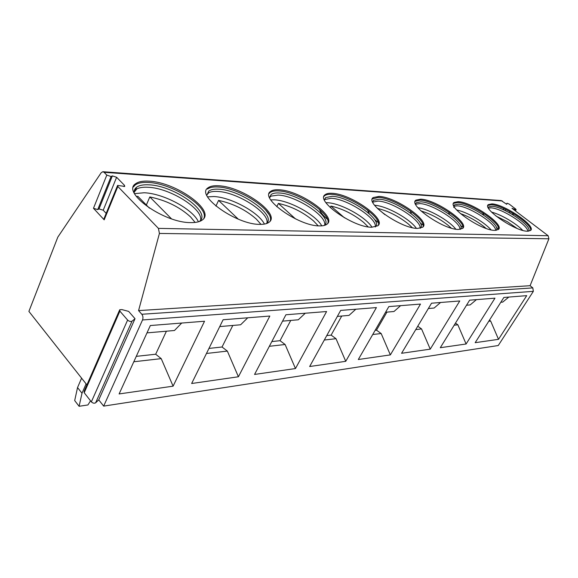 <?xml version="1.0" encoding="UTF-8"?>
<svg xmlns="http://www.w3.org/2000/svg" width="578" height="578" viewBox="0 0 578 578"><rect width="100%" height="100%" fill="white"/><g stroke="black" fill="none" stroke-linecap="round" stroke-linejoin="round"><path stroke-width="0.87" d="M504.045 208.636L503.366 209.756M135.028 318.695L131.994 321.216C130.635 321.787 129.176 321.404 127.615 320.053L119.884 311.145L119.711 309.75L121.871 309.584L128.648 311.398L135.028 318.695L98.751 399.882L103.664 406.11L498.25 345.528L533.342 291.348L532.815 287.895L530.091 285.705L548.905 238.779L548.139 235.723L511.978 208.304L515.381 209.597L516.132 209.698L515.562 208.918L509.167 204.077L507.029 203.203L506.682 204.294L501.191 200.566L103.021 171.731M509.962 211.613L509.29 212.704M103.664 406.11L142.528 319.959C143.279 317.849 143.041 315.956 141.812 314.266L138.568 310.596L159.42 233.44L158.423 228.382L117.833 186.492L117.609 185.408L124.725 186.427L124.501 185.35L116.619 177.28L112.363 175.893L111.092 176.507L97.725 209.604L93.477 208.29L106.8 175.112L111.092 176.507M106.8 175.112L104.091 172.309L102.833 171.717L101.15 172.779L57.814 237.132L28.9 311.405L86.902 384.883M190.661 222.602C163.82 222.964 120.99 192.243 135.686 183.703C138.525 181.629 142.983 180.791 149.066 181.174C176.001 182.164 215.854 210.674 202.387 219.915C199.937 221.808 196.036 222.703 190.661 222.602M259.804 224.365C236.315 224.748 195.147 195.299 208.051 187.814C210.269 186.152 213.809 185.473 218.665 185.784C242.334 186.578 280.915 214.062 269.088 222.219C267.166 223.737 264.067 224.452 259.804 224.365M319.562 225.897C298.855 226.287 259.168 198.044 270.576 191.441C272.346 190.09 275.193 189.541 279.131 189.794C300.076 190.429 337.494 216.923 327.025 224.148C325.493 225.384 323.001 225.962 319.562 225.897M371.733 227.226C353.346 227.624 314.996 200.515 325.168 194.663C326.592 193.551 328.925 193.095 332.155 193.305C350.81 193.818 387.137 219.365 377.817 225.796L371.733 227.226M417.663 228.404C401.248 228.801 364.133 202.748 373.258 197.539L379.031 196.412C395.742 196.823 431.044 221.461 422.684 227.212L417.663 228.404M458.419 229.444C443.68 229.842 407.714 204.785 415.943 200.125L420.77 199.179C435.819 199.504 470.145 223.281 462.61 228.447L458.419 229.444M494.826 230.376C481.525 230.766 446.628 206.649 454.106 202.459L458.173 201.657C471.785 201.91 505.186 224.871 498.359 229.531L494.826 230.376M527.548 231.214C515.489 231.605 481.604 208.355 488.417 204.576L491.885 203.889C504.247 204.085 536.767 226.28 530.546 230.492L527.548 231.214M106.179 213.376L103.224 210.219L99.011 208.911L97.725 209.604M93.477 208.29L104.184 219.842L103.989 218.715L117.435 185.827M530.091 285.705L138.568 310.596M119.111 393.943L150.345 325.53L204.54 321.231L173.097 386.169L119.111 393.943M191.643 383.503L223.108 319.757L269.825 316.043L238.411 376.769L191.643 383.503M254.558 374.443L285.915 314.764L326.592 311.535L295.466 368.554L254.558 374.443M309.656 366.517L340.673 310.415L376.415 307.583L345.738 361.322L309.656 366.517M358.302 359.516L388.842 306.593L420.495 304.079L390.36 354.899L358.302 359.516M401.565 353.288L431.535 303.204L459.763 300.965L430.242 349.155L401.565 353.288M440.291 347.71L469.639 300.177L494.97 298.169L466.099 343.997L440.291 347.71M475.167 342.689L503.864 297.46L526.717 295.647L498.511 339.329L475.167 342.689M98.751 399.882L95.616 402.823C94.243 403.538 92.82 403.22 91.353 401.862L84.222 392.744L84.128 391.241L119.48 310.278M81.599 378.156L77.539 387.556L74.692 400.568L79.092 406.283L87.907 404.961L90.551 400.829M86.1 383.857L81.997 393.264L79.092 406.283M77.539 387.556L81.997 393.264M166.421 331.194L155.677 354.235L136.278 356.351M146.993 332.877L174.469 330.5L181.709 323.044M173.097 386.169L161.226 358.635L155.677 354.235M133.807 361.763L161.226 358.635M206.469 353.469L227.349 351.092L222.039 347.002L208.954 348.426M232.818 325.45L222.039 347.002M219.741 326.584L240.621 324.778L247.738 317.799M238.411 376.769L227.349 351.092M269.348 346.301L285.113 344.502L280.027 340.68L271.833 341.576M290.748 320.436L280.027 340.68M282.563 321.144L298.291 319.786L305.263 313.233M295.466 368.554L285.113 344.502M324.301 340.03L336.006 338.694L331.129 335.117L326.758 335.594M341.728 316.029L331.129 335.117M337.364 316.404L349.025 315.393L355.824 309.216M345.738 361.322L336.006 338.694M372.731 334.503L381.177 333.542L376.502 330.168L375.151 330.32M386.935 312.113L376.502 330.168M385.584 312.236L393.986 311.506L400.619 305.661M390.36 354.899L381.177 333.542M415.741 329.597L421.557 328.933L417.75 326.238M428.349 308.529L434.121 308.031L440.573 302.489M430.242 349.155L421.557 328.933M454.185 325.212L457.855 324.793L455.471 323.131M466.525 305.227L470.16 304.917L476.438 299.635M466.099 343.997L457.855 324.793M488.757 321.267L490.664 321.05L489.436 320.205M500.815 302.258L502.701 302.099L508.806 297.07M498.511 339.329L490.664 321.05M133.388 186.983L135.136 185.025C137.976 182.944 142.434 182.092 148.517 182.467C172.381 183.414 208.716 206.642 203.94 218.202M199.143 221.584L199.381 221.41C212.14 212.632 174.527 185.675 149.117 184.844C143.395 184.505 139.204 185.321 136.531 187.279L135.498 189.757L136.87 188.89C139.587 187.532 143.322 186.997 148.091 187.272C170.763 188.038 205.262 210.284 200.241 221.164M134.197 192.922C133.937 190.574 134.717 188.695 136.531 187.279M134.219 191.051L135.498 189.757M198.406 221.815C193.038 209.25 163.588 193.464 144.168 192.756L134.544 193.637M146.357 205.017L149.81 196.932C166.103 200.313 179.707 206.996 190.632 216.988L195.111 222.429M149.406 208.131L137.846 196.325L136.372 196.542M171.449 218.795L149.81 196.932M208.051 187.814L207.495 189.042C209.713 187.373 213.253 186.687 218.108 186.99C239.335 187.749 274.68 210.674 270.172 221.049M266.082 223.7L266.227 223.578C277.44 215.847 241.026 189.859 218.701 189.194C214.127 188.927 210.804 189.577 208.709 191.152L207.668 193.442L208.759 192.741C210.891 191.658 213.86 191.231 217.66 191.448C237.594 192.062 270.822 213.571 266.754 223.476M206.816 195.313L208.709 191.152M264.421 224.076C258.742 212.314 230.774 197.112 213.73 196.534L207.581 196.86M215.926 206.108L218.563 200.4C233.028 203.514 245.599 209.735 256.285 219.055L261.01 224.372M238.259 219.127L218.563 200.4M269.153 193.5L270.027 192.582C271.79 191.224 274.644 190.668 278.582 190.913C297.547 191.528 331.96 214.041 327.777 223.368M324.244 225.456L324.301 225.406C334.229 218.549 298.92 193.5 279.152 192.98C275.453 192.756 272.765 193.29 271.104 194.569L270.071 196.701L270.952 196.13L278.126 195.082C295.734 195.566 327.74 216.28 324.576 225.362M269.579 197.625L271.104 194.569M269.63 197.105L270.071 196.701M321.773 225.846C315.718 214.799 289.21 200.299 274.225 199.822L270.742 199.872M268.821 214.272L265.439 209.756M276.775 206.707L278.401 203.413C291.348 206.303 303.038 212.112 313.457 220.854L318.189 225.825M295.488 218.881L278.401 203.413M324.02 196.339L324.626 195.725C326.05 194.613 328.376 194.157 331.613 194.353C348.628 194.844 382.152 216.866 378.323 225.283M375.23 226.944C384.009 220.818 349.755 196.708 332.169 196.296L325.595 197.604L324.569 199.598L331.151 198.268C346.778 198.644 377.607 218.535 375.288 226.937M324.381 199.844L325.595 197.604M372.03 227.233C365.578 216.837 340.514 203.095 327.3 202.705L325.934 202.668M327.473 219.322C323.131 215.565 320.429 212.22 319.352 209.272M330.19 207.509L330.941 206.064C342.631 208.752 353.548 214.207 363.685 222.436L368.208 226.894M344.502 217.841L330.941 206.064M372.319 198.933L378.496 197.401C393.828 197.792 426.492 219.272 423.009 226.901M420.271 228.231C427.857 222.631 394.716 199.554 379.038 199.229L373.605 200.32L372.68 202.033M372.644 201.946L373.605 200.32M372.608 202.177L378.034 201.079C391.971 201.382 421.658 220.442 420.112 228.259M416.391 228.324C409.629 218.629 386.422 205.826 374.616 205.277M378.301 222.595L374.537 219.503M369.234 213.694L367.471 209.995M377.427 208.448L377.448 208.405C388.069 210.927 398.307 216.071 408.162 223.831L412.28 227.653M384.905 214.662L377.448 208.405M415.17 201.303L420.249 200.111C434.107 200.421 465.933 221.331 462.797 228.274M460.348 229.343C466.88 224.177 434.808 202.09 420.777 201.838L416.232 202.755L415.517 204.027M415.481 203.926L416.232 202.755M415.618 204.251L419.787 203.586C432.257 203.817 460.839 222.06 460.001 229.387M455.818 229.191C449.034 220.471 428.854 209.048 417.894 207.704M423.096 225.131L420.22 223M411.283 213.672L410.337 210.999M451.317 228.151L447.827 225.08C439.273 218.441 430.35 213.752 421.073 211.013M454.106 202.459L453.585 203.348L457.66 202.538C470.239 202.777 501.249 223.108 498.446 229.452M496.227 230.319C501.834 225.514 470.795 204.366 458.173 204.179L454.337 204.952L453.802 205.884M453.781 207.473L454.337 204.952M453.968 206.245L457.205 205.833C468.404 206.014 495.917 223.448 495.714 230.362M491.062 229.863C484.321 222.017 466.807 211.916 456.663 209.987M462.906 227.19L460.493 225.521M449.272 214.257L448.723 212.097M486.055 228.404L483.418 226.2C476.099 220.601 468.411 216.389 460.37 213.557M487.861 205.465L491.379 204.728C502.831 204.908 533.046 224.654 530.553 230.485M528.53 231.186C533.313 226.684 503.272 206.425 491.878 206.288L488.612 206.946L488.215 207.61M488.179 207.524L488.612 206.946M488.453 208.094L490.932 207.863C501.025 207.993 527.497 224.654 527.88 231.214M522.714 230.376C516.103 223.339 500.981 214.474 491.611 212.133M498.532 228.902L496.437 227.522M483.562 215.03L483.287 213.217L482.565 214.373M517.028 228.404L507.491 221.786L496.032 216.085M515.381 209.597L514.846 210.479M513.062 213.39L512.39 214.481M502.289 200.956L104.091 172.309M548.139 235.723L158.423 228.382M124.501 185.35L123.974 186.615M116.619 177.28L103.224 210.219M104.184 219.842L117.833 186.492M112.363 175.893L99.011 208.911M548.905 238.779L159.42 233.44M532.815 287.895L141.812 314.266M533.342 291.348L142.528 319.959M95.616 402.823L131.994 321.216M91.353 401.862L127.615 320.053M84.222 392.744L119.884 311.145M507 203.246L506.465 204.128M503.799 208.528L503.12 209.648M505.873 209.496L505.201 210.602M516.132 209.698L515.395 210.898M513.654 213.752L512.982 214.843M135.686 183.703L135.136 185.025M136.87 188.89L134.147 192.236M208.759 192.741L206.808 195.017M270.576 191.441L270.027 192.582M270.952 196.13L269.586 197.647M325.168 194.663L324.626 195.725M325.291 199.121L324.453 200.024M373.258 197.539L372.716 198.543M373.186 201.794L372.759 202.235M415.943 200.125L415.416 201.065M488.417 204.576L487.911 205.421"/></g></svg>

